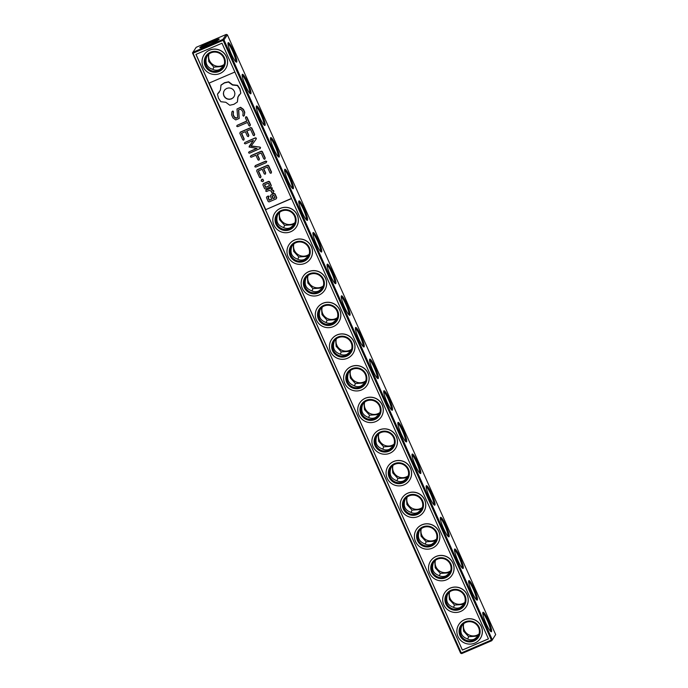<?xml version="1.0" encoding="UTF-8"?>
<svg xmlns="http://www.w3.org/2000/svg" width="688" height="688" viewBox="0 0 688 688"><rect width="100%" height="100%" fill="white"/><g stroke="black" fill="none" stroke-linecap="round" stroke-linejoin="round"><path stroke-width="1.03" d="M193.001 53.234L461.278 652.964L491.378 640.055L223.11 40.325L193.001 53.234L192.502 52.95L196.192 47.309L226.292 34.4L227.393 34.83L495.67 634.568L491.808 640.691L495.67 634.568M224.236 64.414A9.752 9.589 34.3 0 1 208.963 53.982M295.014 222.637A9.752 9.589 34.3 0 1 279.741 212.205M309.17 254.285A9.752 9.589 34.3 0 1 293.896 243.853M323.326 285.924A9.752 9.589 34.3 0 1 308.052 275.492M337.481 317.572A9.752 9.589 34.3 0 1 322.208 307.14M351.637 349.22A9.752 9.589 34.3 0 1 336.363 338.78M365.792 380.86A9.752 9.589 34.3 0 1 350.519 370.428M379.948 412.508A9.752 9.589 34.3 0 1 364.674 402.076M394.104 444.147A9.752 9.589 34.3 0 1 378.83 433.715M408.259 475.795A9.752 9.589 34.3 0 1 392.986 465.363M422.415 507.443A9.752 9.589 34.3 0 1 407.141 497.011M436.57 539.082A9.752 9.589 34.3 0 1 421.297 528.651M450.726 570.73A9.752 9.589 34.3 0 1 435.452 560.299M464.882 602.378A9.752 9.589 34.3 0 1 449.608 591.947M479.037 634.018A9.752 9.589 34.3 0 1 463.764 623.586M227.393 34.83L223.953 39.87L492.23 639.608M491.516 631.644A10.587 1.651 -113.2 0 1 491.094 631.739A10.587 1.651 -113.2 0 1 485.694 622.674A10.587 1.651 -113.2 0 1 482.847 612.518A10.587 1.651 -113.2 0 1 488.179 620.129A10.587 1.651 -113.2 0 1 491.516 631.644M477.36 599.996A10.587 1.651 -113.2 0 1 476.939 600.091A10.587 1.651 -113.2 0 1 471.538 591.026A10.587 1.651 -113.2 0 1 468.691 580.87A10.587 1.651 -113.2 0 1 474.023 588.481A10.587 1.651 -113.2 0 1 477.36 599.996M463.205 568.357A10.587 1.651 -113.2 0 1 462.783 568.443A10.587 1.651 -113.2 0 1 457.382 559.387A10.587 1.651 -113.2 0 1 454.536 549.23A10.587 1.651 -113.2 0 1 459.868 556.841A10.587 1.651 -113.2 0 1 463.205 568.357M449.049 536.709A10.587 1.651 -113.2 0 1 448.628 536.803A10.587 1.651 -113.2 0 1 443.227 527.739A10.587 1.651 -113.2 0 1 440.38 517.582A10.587 1.651 -113.2 0 1 445.712 525.193A10.587 1.651 -113.2 0 1 449.049 536.709M434.893 505.061A10.587 1.651 -113.2 0 1 434.472 505.155A10.587 1.651 -113.2 0 1 429.071 496.091A10.587 1.651 -113.2 0 1 426.225 485.934A10.587 1.651 -113.2 0 1 431.557 493.545A10.587 1.651 -113.2 0 1 434.893 505.061M420.738 473.421A10.587 1.651 -113.2 0 1 420.316 473.507A10.587 1.651 -113.2 0 1 414.916 464.452A10.587 1.651 -113.2 0 1 412.069 454.295A10.587 1.651 -113.2 0 1 417.401 461.906A10.587 1.651 -113.2 0 1 420.738 473.421M406.582 441.773A10.587 1.651 -113.2 0 1 406.161 441.868A10.587 1.651 -113.2 0 1 400.76 432.804A10.587 1.651 -113.2 0 1 397.913 422.647A10.587 1.651 -113.2 0 1 403.245 430.258A10.587 1.651 -113.2 0 1 406.582 441.773M392.427 410.125A10.587 1.651 -113.2 0 1 392.005 410.22A10.587 1.651 -113.2 0 1 386.604 401.164A10.587 1.651 -113.2 0 1 383.758 390.999A10.587 1.651 -113.2 0 1 389.09 398.61A10.587 1.651 -113.2 0 1 392.427 410.125M378.271 378.486A10.587 1.651 -113.2 0 1 377.85 378.581A10.587 1.651 -113.2 0 1 372.449 369.516A10.587 1.651 -113.2 0 1 369.602 359.36A10.587 1.651 -113.2 0 1 374.934 366.971A10.587 1.651 -113.2 0 1 378.271 378.486M364.115 346.838A10.587 1.651 -113.2 0 1 363.694 346.933A10.587 1.651 -113.2 0 1 358.293 337.868A10.587 1.651 -113.2 0 1 355.447 327.712A10.587 1.651 -113.2 0 1 360.779 335.323A10.587 1.651 -113.2 0 1 364.115 346.838M349.96 315.199A10.587 1.651 -113.2 0 1 349.538 315.285A10.587 1.651 -113.2 0 1 344.138 306.229A10.587 1.651 -113.2 0 1 341.291 296.064A10.587 1.651 -113.2 0 1 346.623 303.683A10.587 1.651 -113.2 0 1 349.96 315.199M335.804 283.551A10.587 1.651 -113.2 0 1 335.383 283.645A10.587 1.651 -113.2 0 1 329.982 274.581A10.587 1.651 -113.2 0 1 327.135 264.424A10.587 1.651 -113.2 0 1 332.467 272.035A10.587 1.651 -113.2 0 1 335.804 283.551M321.649 251.903A10.587 1.651 -113.2 0 1 321.227 251.997A10.587 1.651 -113.2 0 1 315.826 242.933A10.587 1.651 -113.2 0 1 312.98 232.776A10.587 1.651 -113.2 0 1 318.312 240.387A10.587 1.651 -113.2 0 1 321.649 251.903M307.493 220.263A10.587 1.651 -113.2 0 1 307.072 220.349A10.587 1.651 -113.2 0 1 301.671 211.293A10.587 1.651 -113.2 0 1 298.824 201.137A10.587 1.651 -113.2 0 1 304.156 208.748A10.587 1.651 -113.2 0 1 307.493 220.263M293.337 188.615A10.587 1.651 -113.2 0 1 292.916 188.71A10.587 1.651 -113.2 0 1 287.515 179.645A10.587 1.651 -113.2 0 1 284.669 169.489A10.587 1.651 -113.2 0 1 290.001 177.1A10.587 1.651 -113.2 0 1 293.337 188.615M279.182 156.967A10.587 1.651 -113.2 0 1 278.76 157.062A10.587 1.651 -113.2 0 1 273.36 147.997A10.587 1.651 -113.2 0 1 270.513 137.841A10.587 1.651 -113.2 0 1 275.845 145.452A10.587 1.651 -113.2 0 1 279.182 156.967M265.026 125.328A10.587 1.651 -113.2 0 1 264.605 125.414A10.587 1.651 -113.2 0 1 259.204 116.358A10.587 1.651 -113.2 0 1 256.357 106.201A10.587 1.651 -113.2 0 1 261.689 113.812A10.587 1.651 -113.2 0 1 265.026 125.328M250.871 93.68A10.587 1.651 -113.2 0 1 250.449 93.774A10.587 1.651 -113.2 0 1 245.048 84.71A10.587 1.651 -113.2 0 1 242.202 74.553A10.587 1.651 -113.2 0 1 247.534 82.164A10.587 1.651 -113.2 0 1 250.871 93.68M236.715 62.032A10.587 1.651 -113.2 0 1 236.294 62.126A10.587 1.651 -113.2 0 1 230.893 53.071A10.587 1.651 -113.2 0 1 228.046 42.905A10.587 1.651 -113.2 0 1 233.378 50.516A10.587 1.651 -113.2 0 1 236.715 62.032M223.953 39.87L222.852 39.44L226.292 34.4M192.502 52.95L460.607 653.17L461.708 653.6L491.808 640.691M192.752 52.348L222.852 39.44M199.907 47.498A10.587 1.032 -24.1 0 0 199.941 47.773A10.587 1.032 -24.1 0 0 209.943 44.316A10.587 1.032 -24.1 0 0 219.188 39.164A10.587 1.032 -24.1 0 0 210.339 41.891A10.587 1.032 -24.1 0 0 199.907 47.498M224.021 65.076L221.579 66.573L213.856 67.097L212.867 69.419M208.249 54.567L208.756 61.516L213.856 67.097M294.799 223.308L292.357 224.795L284.634 225.32L279.534 219.739L279.027 212.798M308.955 254.947L306.513 256.443L298.79 256.968L293.69 251.378L293.183 244.438M323.111 286.595L320.668 288.091L312.945 288.616L307.846 283.026L307.338 276.086M337.266 318.234L334.824 319.731L327.101 320.255L322.001 314.674L321.494 307.734M351.422 349.882L348.979 351.379L341.257 351.903L336.157 346.313L335.649 339.373M365.577 381.53L363.135 383.027L355.412 383.551L350.312 377.961L349.805 371.021M379.733 413.17L377.291 414.666L369.568 415.191L364.468 409.609L363.961 402.661M393.889 444.818L391.446 446.314L383.723 446.839L378.624 441.249L378.116 434.309M408.044 476.466L405.593 477.962L397.879 478.478L392.779 472.897L392.272 465.957M422.2 508.105L419.749 509.602L412.035 510.126L406.935 504.536L406.427 497.596M436.355 539.753L433.904 541.25L426.19 541.774L421.09 536.184L420.583 529.244M450.511 571.401L448.06 572.898L440.346 573.414L435.246 567.832L434.739 560.892M464.667 603.041L462.216 604.537L454.501 605.062L449.402 599.472L448.894 592.531M478.822 634.689L476.371 636.185L468.657 636.71L463.557 631.12L463.05 624.179M223.11 40.325L223.359 39.715M491.378 640.055L491.972 640.21M482.778 613.369A9.752 1.522 -113.2 0 1 487.852 621.746A9.752 1.522 -113.2 0 1 490.424 631.197M468.623 581.73A9.752 1.522 -113.2 0 1 473.697 590.106A9.752 1.522 -113.2 0 1 476.268 599.549M454.467 550.082A9.752 1.522 -113.2 0 1 459.541 558.458A9.752 1.522 -113.2 0 1 462.112 567.91M440.311 518.434A9.752 1.522 -113.2 0 1 445.385 526.81A9.752 1.522 -113.2 0 1 447.957 536.262M426.156 486.794A9.752 1.522 -113.2 0 1 431.23 495.171A9.752 1.522 -113.2 0 1 433.801 504.614M412 455.146A9.752 1.522 -113.2 0 1 417.074 463.523A9.752 1.522 -113.2 0 1 419.646 472.974M397.845 423.507A9.752 1.522 -113.2 0 1 402.919 431.883A9.752 1.522 -113.2 0 1 405.49 441.326M383.689 391.859A9.752 1.522 -113.2 0 1 388.763 400.235A9.752 1.522 -113.2 0 1 391.334 409.687M369.533 360.211A9.752 1.522 -113.2 0 1 374.607 368.587A9.752 1.522 -113.2 0 1 377.179 378.039M355.378 328.572A9.752 1.522 -113.2 0 1 360.452 336.948A9.752 1.522 -113.2 0 1 363.023 346.391M341.222 296.924A9.752 1.522 -113.2 0 1 346.296 305.3A9.752 1.522 -113.2 0 1 348.868 314.751M327.067 265.276A9.752 1.522 -113.2 0 1 332.141 273.652A9.752 1.522 -113.2 0 1 334.712 283.103M312.911 233.636A9.752 1.522 -113.2 0 1 317.985 242.013A9.752 1.522 -113.2 0 1 320.556 251.455M298.755 201.988A9.752 1.522 -113.2 0 1 303.829 210.365A9.752 1.522 -113.2 0 1 306.401 219.816M284.6 170.34A9.752 1.522 -113.2 0 1 289.674 178.717A9.752 1.522 -113.2 0 1 292.245 188.168M270.444 138.701A9.752 1.522 -113.2 0 1 275.518 147.077A9.752 1.522 -113.2 0 1 278.09 156.52M256.289 107.053A9.752 1.522 -113.2 0 1 261.363 115.429A9.752 1.522 -113.2 0 1 263.934 124.881M242.133 75.413A9.752 1.522 -113.2 0 1 247.207 83.79A9.752 1.522 -113.2 0 1 249.778 93.233M227.977 43.765A9.752 1.522 -113.2 0 1 233.051 52.142A9.752 1.522 -113.2 0 1 235.623 61.593M461.278 652.964L461.115 653.445M218.122 40.093A9.752 0.955 -24.1 0 0 209.479 43.267A9.752 0.955 -24.1 0 0 201.343 47.592M207.312 55.565L206.821 56.665C205.721 59.417 205.695 62.023 206.735 64.474C207.862 66.882 209.763 68.456 212.429 69.196C214.733 70.417 217.107 70.537 219.549 69.54L223.325 66.598M294.103 224.821L290.327 227.762C287.885 228.76 285.511 228.64 283.207 227.418C277.531 225.277 275.664 221.097 277.599 214.888L278.09 213.787M284.634 225.32L283.645 227.651M308.258 256.469L304.483 259.41C302.041 260.399 299.667 260.288 297.362 259.066C291.686 256.925 289.82 252.745 291.755 246.536L292.245 245.435M298.79 256.968L297.801 259.29M322.414 288.109L318.639 291.05C316.196 292.047 313.823 291.936 311.518 290.706C305.842 288.564 303.976 284.393 305.911 278.176L306.401 277.083M312.945 288.616L311.956 290.938M336.57 319.757L332.794 322.698C330.352 323.695 327.978 323.575 325.673 322.354C319.997 320.212 318.131 316.033 320.066 309.824L320.556 308.723M327.101 320.255L326.112 322.577M350.725 351.405L346.95 354.346C344.507 355.335 342.134 355.223 339.829 354.002C334.153 351.86 332.278 347.681 334.222 341.463L334.712 340.371M341.257 351.903L340.268 354.225M364.872 383.044L361.105 385.985C358.663 386.983 356.289 386.871 353.985 385.641C348.309 383.5 346.434 379.329 348.377 373.111L348.868 372.01M355.412 383.551L354.423 385.873M379.028 414.692L375.261 417.633C372.819 418.631 370.445 418.51 368.14 417.289C362.464 415.148 360.589 410.968 362.533 404.759L363.023 403.658M369.568 415.191L368.579 417.513M393.183 446.34L389.417 449.273C386.974 450.27 384.601 450.158 382.296 448.929C376.62 446.796 374.745 442.616 376.689 436.398L377.179 435.306M383.723 446.839L382.734 449.161M407.339 477.979L403.572 480.921C401.13 481.918 398.756 481.806 396.451 480.577C390.775 478.435 388.901 474.264 390.844 468.046L391.334 466.946M397.879 478.478L396.89 480.809M421.495 509.627L417.728 512.569C415.285 513.566 412.912 513.446 410.607 512.225C404.931 510.083 403.056 505.904 405 499.694L405.49 498.594M412.035 510.126L411.046 512.448M435.65 541.267L431.883 544.208C429.441 545.206 427.067 545.094 424.763 543.864C419.087 541.731 417.212 537.552 419.155 531.334L419.646 530.242M426.19 541.774L425.201 544.096M449.806 572.915L446.039 575.856C443.597 576.854 441.223 576.733 438.918 575.512C433.242 573.371 431.367 569.191 433.311 562.982L433.801 561.881M440.346 573.414L439.357 575.744M463.961 604.563L460.195 607.504C457.752 608.493 455.379 608.381 453.074 607.16C447.398 605.019 445.523 600.839 447.467 594.63L447.957 593.529M454.501 605.062L453.512 607.384M478.117 636.202L474.35 639.143C471.908 640.141 469.534 640.029 467.229 638.799C461.553 636.658 459.679 632.487 461.622 626.269L462.112 625.177M468.657 636.71L467.668 639.032M462.396 650.074L488.454 638.903L221.992 43.215L195.934 54.395L462.396 650.074L265.525 209.745L291.428 198.454M218.844 70.572A9.752 9.589 34.3 0 1 206.83 56.21A9.752 9.589 34.3 0 1 220.289 53.802A9.752 9.589 34.3 0 1 218.844 70.572M289.622 228.803A9.752 9.589 34.3 0 1 277.608 214.441A9.752 9.589 34.3 0 1 291.067 212.024A9.752 9.589 34.3 0 1 289.622 228.803M303.778 260.442A9.752 9.589 34.3 0 1 291.764 246.08A9.752 9.589 34.3 0 1 305.223 243.664A9.752 9.589 34.3 0 1 303.778 260.442M317.933 292.09A9.752 9.589 34.3 0 1 305.919 277.728A9.752 9.589 34.3 0 1 319.378 275.312A9.752 9.589 34.3 0 1 317.933 292.09M332.089 323.73A9.752 9.589 34.3 0 1 320.075 309.368A9.752 9.589 34.3 0 1 333.534 306.96A9.752 9.589 34.3 0 1 332.089 323.73M346.245 355.378A9.752 9.589 34.3 0 1 334.23 341.016A9.752 9.589 34.3 0 1 347.689 338.599A9.752 9.589 34.3 0 1 346.245 355.378M360.4 387.026A9.752 9.589 34.3 0 1 348.386 372.664A9.752 9.589 34.3 0 1 361.845 370.247A9.752 9.589 34.3 0 1 360.4 387.026M374.556 418.665A9.752 9.589 34.3 0 1 362.533 404.303A9.752 9.589 34.3 0 1 376.001 401.895A9.752 9.589 34.3 0 1 374.556 418.665M388.711 450.313A9.752 9.589 34.3 0 1 376.689 435.951A9.752 9.589 34.3 0 1 390.156 433.535A9.752 9.589 34.3 0 1 388.711 450.313M402.867 481.961A9.752 9.589 34.3 0 1 390.844 467.599A9.752 9.589 34.3 0 1 404.312 465.183A9.752 9.589 34.3 0 1 402.867 481.961M417.023 513.601A9.752 9.589 34.3 0 1 405 499.239A9.752 9.589 34.3 0 1 418.467 496.831A9.752 9.589 34.3 0 1 417.023 513.601M431.178 545.249A9.752 9.589 34.3 0 1 419.155 530.887A9.752 9.589 34.3 0 1 432.623 528.47A9.752 9.589 34.3 0 1 431.178 545.249M445.334 576.897A9.752 9.589 34.3 0 1 433.311 562.535A9.752 9.589 34.3 0 1 446.779 560.118A9.752 9.589 34.3 0 1 445.334 576.897M459.489 608.536A9.752 9.589 34.3 0 1 447.467 594.174A9.752 9.589 34.3 0 1 460.934 591.766A9.752 9.589 34.3 0 1 459.489 608.536M473.645 640.184A9.752 9.589 34.3 0 1 461.622 625.822A9.752 9.589 34.3 0 1 475.09 623.405A9.752 9.589 34.3 0 1 473.645 640.184M209.143 83.067L265.697 209.496M196.011 54.361L208.903 83.171L234.875 72.025M488.428 638.851L462.456 649.988M219.094 71.457A10.587 10.406 34.3 0 1 204.319 60.604A10.587 10.406 34.3 0 1 220.968 53.458A10.587 10.406 34.3 0 1 219.094 71.457M289.872 229.689A10.587 10.406 34.3 0 1 275.097 218.827A10.587 10.406 34.3 0 1 291.746 211.689A10.587 10.406 34.3 0 1 289.872 229.689M304.027 261.328A10.587 10.406 34.3 0 1 289.252 250.475A10.587 10.406 34.3 0 1 305.902 243.328A10.587 10.406 34.3 0 1 304.027 261.328M318.183 292.976A10.587 10.406 34.3 0 1 303.408 282.114A10.587 10.406 34.3 0 1 320.058 274.976A10.587 10.406 34.3 0 1 318.183 292.976M332.338 324.624A10.587 10.406 34.3 0 1 317.564 313.762A10.587 10.406 34.3 0 1 334.213 306.616A10.587 10.406 34.3 0 1 332.338 324.624M346.494 356.264A10.587 10.406 34.3 0 1 331.719 345.402A10.587 10.406 34.3 0 1 348.369 338.264A10.587 10.406 34.3 0 1 346.494 356.264M360.65 387.912A10.587 10.406 34.3 0 1 345.875 377.05A10.587 10.406 34.3 0 1 362.524 369.912A10.587 10.406 34.3 0 1 360.65 387.912M374.805 419.551A10.587 10.406 34.3 0 1 360.03 408.698A10.587 10.406 34.3 0 1 376.68 401.551A10.587 10.406 34.3 0 1 374.805 419.551M388.961 451.199A10.587 10.406 34.3 0 1 374.186 440.337A10.587 10.406 34.3 0 1 390.836 433.199A10.587 10.406 34.3 0 1 388.961 451.199M403.116 482.847A10.587 10.406 34.3 0 1 388.342 471.985A10.587 10.406 34.3 0 1 404.991 464.847A10.587 10.406 34.3 0 1 403.116 482.847M417.272 514.486A10.587 10.406 34.3 0 1 402.497 503.633A10.587 10.406 34.3 0 1 419.147 496.487A10.587 10.406 34.3 0 1 417.272 514.486M431.428 546.134A10.587 10.406 34.3 0 1 416.653 535.273A10.587 10.406 34.3 0 1 433.302 528.135A10.587 10.406 34.3 0 1 431.428 546.134M445.583 577.782A10.587 10.406 34.3 0 1 430.808 566.921A10.587 10.406 34.3 0 1 447.458 559.783A10.587 10.406 34.3 0 1 445.583 577.782M459.739 609.422A10.587 10.406 34.3 0 1 444.964 598.569A10.587 10.406 34.3 0 1 461.614 591.422A10.587 10.406 34.3 0 1 459.739 609.422M473.894 641.07A10.587 10.406 34.3 0 1 459.111 630.208A10.587 10.406 34.3 0 1 475.761 623.07A10.587 10.406 34.3 0 1 473.894 641.07M225.406 69.032A12.823 12.599 -145.7 0 0 225.432 68.989A12.823 12.599 -145.7 0 0 221.957 51.351A12.823 12.599 -145.7 0 0 204.267 54.524A12.823 12.599 -145.7 0 0 204.241 54.567M244.283 115.575L244.773 112.282L243.457 109.34L240.585 107.268L236.99 108.988L237.687 117.528L235.889 118.302L234.058 116.951L233.043 114.681L233.318 112.041L232.682 111.25L231.89 111.869L231.581 114.853L232.948 117.897L235.726 119.936L239.192 118.448L238.504 109.908L240.275 109.143L242.116 110.493L243.131 112.772L242.855 115.403L243.492 116.186L244.283 115.575L244.601 112.54L243.285 109.598L240.413 107.517L236.99 108.988M239.192 118.448L238.693 109.822M237.67 117.356L236.061 118.044L234.23 116.702L233.215 114.423L233.49 111.783L232.854 110.992L231.89 111.869M249.882 126.085L250.406 124.872L246.915 117.055L245.969 116.685L245.427 117.872L246.897 121.148L237.093 125.354L236.706 126.3L237.678 126.661L247.482 122.455L248.927 125.68L249.882 126.085L250.234 125.121L246.734 117.304L245.788 116.934M246.829 120.993L237.093 125.354M254.182 135.699L254.706 134.478L251.774 127.934L250.836 127.581L240.336 132.087L239.811 133.257L242.735 139.793L243.69 140.197L244.025 139.234L241.402 133.369L245.358 131.675L247.396 136.233L248.359 136.628L248.712 135.665L246.665 131.107L250.595 129.421L253.218 135.295L254.182 135.699L254.534 134.728L251.602 128.192L250.664 127.839L240.164 132.337M248.359 136.628L248.884 135.416L246.906 131.004M243.69 140.197L244.197 138.985L241.643 133.266M244.782 142.545L255.411 137.806L256.357 138.202L256.108 139.157L256.185 138.46L255.239 138.056L244.782 142.545L244.395 143.491L245.367 143.852L253.416 140.404L249.099 147.026L257.028 148.419L248.961 151.876L248.574 152.831L249.546 153.192L260.193 148.462L260.528 147.499L259.969 147.094L251.215 145.951M256.71 148.376L248.961 151.876M253.408 140.404L249.185 146.303M264.725 159.272L265.25 158.051L262.326 151.506L261.388 151.154L250.931 155.643L250.363 156.838L251.344 157.208L255.893 155.247L257.948 159.805L258.903 160.209L259.256 159.246L257.209 154.688L261.139 153.003L263.771 158.868L264.725 159.272L265.078 158.309L262.145 151.764L261.208 151.412L250.75 155.892M258.903 160.209L259.428 158.988L257.45 154.585M266.204 162.643L266.763 161.439L265.792 161.078L255.36 165.55L254.801 166.754L255.773 167.115L266.204 162.643L266.591 161.697L265.62 161.327L255.188 165.799M261.199 180.153L261.982 179.233L262.893 179.25L263.573 180.763L262.79 181.684L261.199 181.056L261.801 179.482L263.401 180.11L263.401 181.021M276.215 198.858L276.739 197.688L275.011 193.827L274.091 193.457L270.668 195.1L270.315 196.02L271.751 199.21L269.197 200.311L268.062 197.774L268.922 196.63L267.993 196.243L266.824 196.751L266.471 197.662L268.2 201.532L269.128 201.902L276.215 198.858L276.567 197.946L274.839 194.076L273.919 193.706L270.668 195.1M268.578 197.559L269.094 196.372L268.165 195.994L266.824 196.751M271.683 199.064L269.369 200.053L268.303 197.671M270.797 186.74L271.321 185.571L269.593 181.709L268.664 181.34L263.384 183.601L262.859 184.771L264.588 188.632L265.508 189.011L270.797 186.74L271.141 185.829L269.412 181.959L268.492 181.589L263.203 183.859M271.012 173.316L271.536 172.095L268.604 165.559L267.666 165.197L257.166 169.704L256.641 170.873L259.565 177.409L260.52 177.814L260.855 176.859L258.232 170.985L262.188 169.291L264.226 173.849L265.19 174.253L265.534 173.29L263.495 168.732L267.426 167.046L270.049 172.912L271.012 173.316L271.356 172.353L268.432 165.808L267.494 165.455L256.985 169.962M265.19 174.253L265.706 173.032L263.736 168.629M260.52 177.814L261.027 176.601L258.473 170.882M271.906 189.226L272.422 188.048L271.502 187.661L266.213 189.931L265.697 191.109L266.626 191.496L269.275 190.361L272.061 191.651L271.536 192.821L272.818 193.414L273.712 191.565L273.308 190.662L271.029 189.604L272.25 188.297L271.321 187.919L266.041 190.18M272.818 193.414L273.884 191.316L273.48 190.413L271.399 189.449M240.8 93.164L239.94 88.735L237.575 85.312L232.639 84.762L228.64 81.786L224.529 82.715L221.046 85.045L220.392 90.197L217.46 94.118L218.466 98.221L220.865 101.721L225.802 102.271L229.792 105.247L233.903 104.318L237.394 101.987L237.867 97.094L240.8 93.164L239.768 88.993L237.403 85.57L232.467 85.02L228.468 82.035L224.357 82.964L220.874 85.295M237.394 101.987L238.039 96.836L239.123 94.867M219.309 92.166L217.46 94.118M265.525 209.745L291.497 198.608M480.207 638.636A12.823 12.599 -145.7 0 0 480.233 638.593A12.823 12.599 -145.7 0 0 476.758 620.963A12.823 12.599 -145.7 0 0 459.068 624.136A12.823 12.599 -145.7 0 0 459.034 624.179M466.051 606.997A12.823 12.599 -145.7 0 0 466.077 606.954A12.823 12.599 -145.7 0 0 462.603 589.315A12.823 12.599 -145.7 0 0 444.912 592.488A12.823 12.599 -145.7 0 0 444.878 592.531M451.896 575.349A12.823 12.599 -145.7 0 0 451.921 575.306A12.823 12.599 -145.7 0 0 448.447 557.676A12.823 12.599 -145.7 0 0 430.757 560.84A12.823 12.599 -145.7 0 0 430.722 560.883M437.74 543.701A12.823 12.599 -145.7 0 0 437.766 543.658A12.823 12.599 -145.7 0 0 434.291 526.028A12.823 12.599 -145.7 0 0 416.601 529.201A12.823 12.599 -145.7 0 0 416.567 529.244M423.584 512.061A12.823 12.599 -145.7 0 0 423.61 512.018A12.823 12.599 -145.7 0 0 420.136 494.38A12.823 12.599 -145.7 0 0 402.446 497.553A12.823 12.599 -145.7 0 0 402.411 497.596M409.429 480.413A12.823 12.599 -145.7 0 0 409.455 480.37A12.823 12.599 -145.7 0 0 405.98 462.74A12.823 12.599 -145.7 0 0 388.29 465.905A12.823 12.599 -145.7 0 0 388.256 465.948M395.273 448.765A12.823 12.599 -145.7 0 0 395.299 448.722A12.823 12.599 -145.7 0 0 391.825 431.092A12.823 12.599 -145.7 0 0 374.134 434.266A12.823 12.599 -145.7 0 0 374.1 434.309M381.118 417.126A12.823 12.599 -145.7 0 0 381.143 417.083A12.823 12.599 -145.7 0 0 377.669 399.444A12.823 12.599 -145.7 0 0 359.979 402.618A12.823 12.599 -145.7 0 0 359.944 402.661M366.962 385.478A12.823 12.599 -145.7 0 0 366.988 385.435A12.823 12.599 -145.7 0 0 363.513 367.805A12.823 12.599 -145.7 0 0 345.823 370.978A12.823 12.599 -145.7 0 0 345.797 371.013M352.806 353.83A12.823 12.599 -145.7 0 0 352.832 353.795A12.823 12.599 -145.7 0 0 349.358 336.157A12.823 12.599 -145.7 0 0 331.668 339.33A12.823 12.599 -145.7 0 0 331.642 339.373M338.651 322.19A12.823 12.599 -145.7 0 0 338.677 322.147A12.823 12.599 -145.7 0 0 335.202 304.509A12.823 12.599 -145.7 0 0 317.512 307.682A12.823 12.599 -145.7 0 0 317.486 307.725M324.495 290.542A12.823 12.599 -145.7 0 0 324.521 290.499A12.823 12.599 -145.7 0 0 321.047 272.869A12.823 12.599 -145.7 0 0 303.356 276.043A12.823 12.599 -145.7 0 0 303.331 276.086M310.34 258.903A12.823 12.599 -145.7 0 0 310.365 258.86A12.823 12.599 -145.7 0 0 306.891 241.221A12.823 12.599 -145.7 0 0 289.201 244.395A12.823 12.599 -145.7 0 0 289.175 244.438M296.184 227.255A12.823 12.599 -145.7 0 0 296.21 227.212A12.823 12.599 -145.7 0 0 292.735 209.582A12.823 12.599 -145.7 0 0 275.045 212.747A12.823 12.599 -145.7 0 0 275.019 212.79M220.005 73.487A12.823 12.599 -145.7 0 0 221.897 51.437A12.823 12.599 -145.7 0 0 205.041 69.849A12.823 12.599 -145.7 0 0 220.005 73.487M290.783 231.71A12.823 12.599 -145.7 0 0 292.675 209.659A12.823 12.599 -145.7 0 0 275.819 228.072A12.823 12.599 -145.7 0 0 290.783 231.71M304.939 263.358A12.823 12.599 -145.7 0 0 306.831 241.307A12.823 12.599 -145.7 0 0 289.975 259.72A12.823 12.599 -145.7 0 0 304.939 263.358M319.094 294.997A12.823 12.599 -145.7 0 0 320.986 272.955A12.823 12.599 -145.7 0 0 304.13 291.359A12.823 12.599 -145.7 0 0 319.094 294.997M333.25 326.645A12.823 12.599 -145.7 0 0 335.142 304.595A12.823 12.599 -145.7 0 0 318.286 323.007A12.823 12.599 -145.7 0 0 333.25 326.645M347.406 358.293A12.823 12.599 -145.7 0 0 349.298 336.243A12.823 12.599 -145.7 0 0 332.442 354.655A12.823 12.599 -145.7 0 0 347.406 358.293M361.561 389.933A12.823 12.599 -145.7 0 0 363.453 367.891A12.823 12.599 -145.7 0 0 346.597 386.295A12.823 12.599 -145.7 0 0 361.561 389.933M375.717 421.581A12.823 12.599 -145.7 0 0 377.609 399.53A12.823 12.599 -145.7 0 0 360.753 417.943A12.823 12.599 -145.7 0 0 375.717 421.581M389.872 453.229A12.823 12.599 -145.7 0 0 391.764 431.178A12.823 12.599 -145.7 0 0 374.908 449.591A12.823 12.599 -145.7 0 0 389.872 453.229M404.019 484.868A12.823 12.599 -145.7 0 0 405.92 462.818A12.823 12.599 -145.7 0 0 389.064 481.23A12.823 12.599 -145.7 0 0 404.019 484.868M418.175 516.516A12.823 12.599 -145.7 0 0 420.076 494.466A12.823 12.599 -145.7 0 0 403.22 512.878A12.823 12.599 -145.7 0 0 418.175 516.516M432.331 548.164A12.823 12.599 -145.7 0 0 434.231 526.114A12.823 12.599 -145.7 0 0 417.375 544.518A12.823 12.599 -145.7 0 0 432.331 548.164M446.486 579.803A12.823 12.599 -145.7 0 0 448.387 557.753A12.823 12.599 -145.7 0 0 431.531 576.166A12.823 12.599 -145.7 0 0 446.486 579.803M460.642 611.451A12.823 12.599 -145.7 0 0 462.542 589.401A12.823 12.599 -145.7 0 0 445.686 607.814A12.823 12.599 -145.7 0 0 460.642 611.451M474.797 643.091A12.823 12.599 -145.7 0 0 476.698 621.049A12.823 12.599 -145.7 0 0 459.842 639.453A12.823 12.599 -145.7 0 0 474.797 643.091M259.969 147.094L251.034 146.2L256.108 139.157M260.021 148.711L260.356 147.757L259.789 147.344M273.841 195.297L274.976 197.826L273.059 198.651L271.923 196.123L273.841 195.297M268.423 183.18L269.558 185.708L265.577 187.42L264.45 184.883L268.423 183.18M234.402 91.384L234.9 93.611L234.522 95.778L233.352 97.619L231.486 98.917L229.25 99.382L227.074 98.969L225.191 97.773L223.867 95.899L223.359 93.671L223.738 91.513L224.907 89.664L226.773 88.374L229.009 87.901L231.185 88.313L233.069 89.509L234.402 91.384M274.908 197.68L273.059 198.651M273.231 198.402L272.164 196.02M269.49 185.562L265.577 187.42M265.757 187.162L264.691 184.78M233.507 97.386L231.486 98.917M231.667 98.659L229.25 99.382M229.431 99.124L227.074 98.969M227.246 98.719L225.191 97.773M225.372 97.524L223.867 95.899M224.039 95.649L223.359 93.671M223.531 93.422L223.738 91.513M223.91 91.255L224.933 89.646"/></g></svg>

